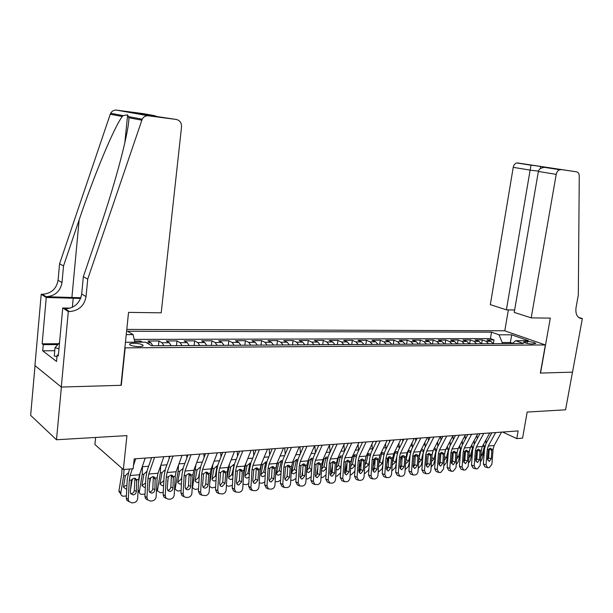 <?xml version="1.0" encoding="UTF-8"?>
<svg xmlns="http://www.w3.org/2000/svg" width="613" height="613" viewBox="0 0 613 613"><rect width="100%" height="100%" fill="white"/><g stroke="black" fill="none" stroke-linecap="round" stroke-linejoin="round"><path stroke-width="0.92" d="M139.036 346.598C142.461 346.491 143.726 345.97 142.837 345.035C140.982 343.954 137.917 343.357 133.642 343.257C130.186 343.349 128.906 343.87 129.803 344.82C131.672 345.901 134.753 346.498 139.036 346.598M95.62 437.46L94.915 444.532L123.359 469.527L133.136 468.753L134.201 458.884L518.131 430.916L516.782 438.594L522.575 438.142L527.18 412.059L565.569 409.798L572.473 372.145L540.36 373.079L545.363 344.95L124.868 347.855M35.033 365.616L30.65 415.369L56.488 439.759L61.392 387.048L121.29 385.301L125.152 348.038M545.363 344.95L504.629 330.782L126.776 329.419M493.319 343.686L490.86 341.326L486.975 339.909L494.001 339.886L493.358 343.686M488.584 343.717L486.132 341.341L482.255 339.924L481.619 343.763M482.255 339.924L475.106 339.947L478.968 341.372L481.42 343.763M469.305 343.832L466.868 341.426L463.03 339.985L470.301 339.962L469.665 343.832M456.976 343.908L454.547 341.479L450.731 340.023L458.133 340L457.497 343.908M444.417 343.985L442.004 341.533L438.203 340.062L445.743 340.039L445.115 343.985M431.621 344.062L429.23 341.594L425.453 340.108L433.13 340.085L432.502 344.062M418.595 344.146L416.219 341.648L412.465 340.146L420.288 340.123L419.66 344.138M405.316 344.222L402.956 341.702L399.232 340.192L407.201 340.169L406.58 344.215M391.784 344.307L389.447 341.763L385.753 340.238L393.875 340.207L393.255 344.299M377.999 344.391L375.677 341.824L372.014 340.276L380.29 340.253L379.677 344.383M363.946 344.475L361.639 341.885L358.015 340.322L366.444 340.299L365.838 344.468M349.609 344.567L347.333 341.947L343.74 340.368L352.337 340.345L351.732 344.552M334.997 344.652L332.744 342.008L329.181 340.422L337.955 340.391L337.349 344.636M320.093 344.744L317.863 342.069L314.339 340.468L323.281 340.437L322.691 344.728M304.883 344.835L302.676 342.138L299.205 340.514L308.324 340.491L307.734 344.82M289.367 344.935L287.19 342.207L283.758 340.567L293.06 340.537L292.478 344.912M273.528 345.027L271.383 342.276L267.996 340.621L277.49 340.59L276.915 345.012M257.36 345.127L255.246 342.345L251.912 340.667L261.598 340.636L261.031 345.104M240.855 345.226L238.771 342.414L235.484 340.721L245.384 340.69L244.817 345.203M223.998 345.334L221.952 342.491L218.718 340.782L228.825 340.744L228.266 345.303M206.78 345.433L204.773 342.56L201.593 340.836L211.914 340.797L211.362 345.41M189.187 345.548L187.218 342.636L184.099 340.889L194.643 340.859L194.106 345.517M171.211 345.655L169.28 342.713L166.23 340.951L176.996 340.912L176.467 345.625M152.829 345.763L150.944 342.797L147.963 341.012L158.966 340.974L158.445 345.732M527.402 341.502L523.387 342.062C525.119 343.119 527.946 343.755 531.869 343.985L535.854 343.418C534.13 342.368 531.31 341.732 527.402 341.502L527.073 343.403M125.45 342.253L145.588 342.169L151.557 345.77L523.479 343.502L515.617 340.713L512.246 343.571M126.24 334.614L133.067 334.614L127.496 331.25L491.534 332.169L498.99 334.813L511.694 334.821L528.391 340.659L515.617 340.713M494.001 339.886L490.454 338.598L134.232 339.41M142.438 342.184L140.546 341.035L134.63 341.05M158.966 340.974L161.993 342.744L163.909 345.701M176.996 340.912L180.092 342.667L182.046 345.586M194.643 340.859L197.792 342.59L199.784 345.479M211.914 340.797L215.125 342.514L217.155 345.372M228.825 340.744L232.089 342.445L234.158 345.272M245.384 340.69L248.702 342.368L250.801 345.165M261.598 340.636L264.969 342.299L267.099 345.065M277.49 340.59L280.907 342.23L283.068 344.973M293.06 340.537L296.523 342.161L298.715 344.874M308.324 340.491L311.825 342.1L314.04 344.782M323.281 340.437L326.829 342.031L329.066 344.69M337.955 340.391L341.533 341.97L343.801 344.598M352.337 340.345L355.954 341.908L358.245 344.514M366.444 340.299L370.099 341.847L372.405 344.429M380.29 340.253L383.968 341.786L386.305 344.337M393.875 340.207L397.584 341.725L399.937 344.261M407.201 340.169L410.94 341.671L413.308 344.177M420.288 340.123L424.05 341.61L426.441 344.092M433.13 340.085L436.923 341.556L439.329 344.016M445.743 340.039L449.559 341.502L451.98 343.939M458.133 340L461.972 341.449L464.401 343.862M470.301 339.962L474.155 341.395L476.6 343.793M510.185 343.587L510.376 342.498L502.246 342.544L498.99 334.813M502.062 343.632L502.246 342.544M123.359 469.527L126.937 435.613L56.488 439.759M502.622 432.042L516.782 438.594M512.575 343.295L510.376 342.498L511.694 334.821M490.454 338.598L491.534 332.169M140.546 341.035L140.415 342.192M133.067 334.614L134.914 342.215M501.534 432.127L494.147 445.521L493.09 449.229L491.902 464.271L489.32 467.619L488.147 467.734L487.596 467.696L486.04 464.838L487.235 449.735L488.5 449.62L490.362 448.149L491.833 449.337L491.297 458.762L489.228 461.436L487.542 459.114L488.5 449.62M491.833 432.832L486.101 443.337L484.531 448.915L483.35 463.98L486.04 464.838M495.656 432.556L488.285 446.003L487.235 449.735M487.343 467.619L484.898 466.83L483.35 463.98M487.611 460.056L488.592 457.926L489.304 448.586M476.883 435.391L477.251 438.693M477.006 456.539L475.895 461.083M479.374 433.736L479.466 434.579M485.948 439.919L485.986 443.544M484.439 450.126L481.849 459.704L480.4 461.972M483.557 444.44L484.37 446.578L482.699 445.881M481.029 453.919L482.17 454.723L484.37 446.578M482.17 454.723L480.814 456.693M56.971 356.735L54.258 355.992L55.024 347.671L59.538 342.69M58.978 348.743L55.024 347.671M531.195 317.871L556.221 174.368L538.367 171.448L514.238 312.377L531.195 317.871L550.298 318.132L540.536 373.072L572.527 372.145L582.35 318.568L578.588 317.411M514.644 310.002L506.399 309.841L490.331 304.638L513.234 167.349C513.771 164.897 514.951 163.433 516.79 162.974L576.595 171.839C578.281 172.23 579.17 173.64 579.262 176.069L578.32 295.022L576.044 307.542C575.308 313.779 577.009 317.434 581.155 318.515L582.35 318.568M517.548 162.958L576.595 171.839M504.79 330.836L508.353 309.879M506.399 309.841L530.122 170.107L513.234 167.349M560.657 169.755L559.884 169.77C558.014 170.268 556.796 171.801 556.221 174.368M531.042 165.089L530.122 170.107L538.429 171.165M540.697 166.353L540.298 168.667M553.868 168.682L553.332 168.736M546.298 167.487L544.765 167.387C541.11 167.663 538.973 169.019 538.367 171.448M87.728 279.107L83.337 276.724L99.689 228.626C115.612 182.467 129.366 130.01 128.853 117.734L127.619 114.861L123.129 115.619L122.271 116.493C114.049 127.274 93.904 175.724 79.154 219.845L63.522 265.935L62.005 282.562C60.35 291.313 55.07 296.025 46.167 296.707L42.351 294.278L41.209 294.255L34.933 365.54L61.285 387.056L120.983 385.309L128.546 312.377L161.204 312.822L181.54 126.86C181.617 122.799 179.862 120.332 176.26 119.451L148.384 115.803C145.702 115.581 143.649 116.708 142.208 119.175L87.728 279.107L86.05 296.577C84.287 305.78 78.77 310.776 69.507 311.573L68.304 311.557L61.285 387.056M63.522 265.935L59.568 263.789L58.074 280.271C56.442 288.945 51.201 293.612 42.351 294.278M69.507 311.573L65.269 308.875C74.472 308.101 79.943 303.159 81.69 294.041L83.337 276.724M176.26 119.451L148.561 115.321L137.136 113.298L153.511 115.451L143.296 113.65L116.554 110.125L148.384 115.803M122.271 116.493L110.263 114.225L59.568 263.789M68.304 311.557L62.733 307.994L58.312 355.984L57.124 355.088L58.396 355.08M54.741 350.713L42.703 350.812L56.542 361.44L57.124 355.088M42.703 350.812L43.255 344.652L42.144 343.816L46.259 297.481L41.209 294.255M80.617 298.447L46.259 297.481M62.733 307.994L70.296 308.117M80.878 297.757L46.167 296.707M110.263 114.225L110.662 113.29C112.018 110.968 113.987 109.919 116.554 110.125M42.144 343.816L58.557 343.74M57.798 344.575L43.255 344.652M137.136 113.298L137.841 113.42M153.511 115.451L156.652 116.378M489.733 432.985L482.37 446.486L481.32 450.233L480.132 465.405L477.512 468.784L475.734 468.861L474.171 465.98L475.359 450.747L476.646 450.632L478.531 449.145L480.04 450.34L479.504 459.85L477.404 462.547L475.688 460.202L476.646 450.632M479.941 433.697L474.232 444.287L472.669 449.919L471.489 465.114L474.171 465.98M483.749 433.422L476.401 446.984L475.359 450.747M475.489 468.784L473.052 467.98L471.489 465.114M475.772 461.198L476.814 459.007L477.527 449.544M477.711 433.858L470.386 447.475L469.343 451.252L468.156 466.562L465.489 469.972L463.666 470.041L462.087 467.144L463.267 451.773L464.585 451.658L466.501 450.157L468.033 451.367L467.512 460.961L465.374 463.681L463.627 461.313L464.585 451.658M467.834 434.579L462.148 445.26L460.593 450.938L459.421 466.263L462.087 467.144M471.619 434.303L464.309 447.98L463.267 451.773M463.428 469.964L460.991 469.152L459.421 466.263M463.719 462.363L464.83 460.095L465.535 450.524M465.474 434.747L458.187 448.486L457.145 452.294L455.965 467.734L453.252 471.175L452.019 471.297L451.375 471.251L449.789 468.332L450.961 452.823L452.302 452.708L454.248 451.191L455.819 452.409L455.298 462.087L453.122 464.83L451.344 462.447L452.302 452.708M455.497 435.498L449.85 446.249L448.302 451.973L447.13 467.443L449.789 468.332M459.275 435.199L452.003 448.992L450.961 452.823M451.145 471.175L448.716 470.347L447.13 467.443M451.452 463.543L452.632 461.214L453.336 451.551M453.015 435.659L445.758 449.505L444.724 453.352L443.551 468.937L440.801 472.408L439.536 472.531L438.854 472.477L437.261 469.543L438.433 453.888L439.797 453.773L441.774 452.241L443.375 453.467L442.862 463.229L440.655 466.003L440.142 465.964L438.831 463.604L439.797 453.773M442.954 436.395L437.33 447.252L435.789 453.03L434.625 468.639L437.261 469.543M446.701 436.119L439.467 450.026L438.433 453.888M438.64 472.401L436.218 471.558L434.625 468.639M438.962 464.738L440.218 462.348L440.916 452.601M464.999 435.651L465.382 439.192M464.96 458.432L464.079 461.995M467.543 434.602L467.589 435.038M474.171 440.44L474.278 444.203M472.523 451.819L470.133 460.784L468.409 463.275M471.795 445.398L472.615 447.544L470.769 446.77M469.068 454.792L470.432 455.765L472.615 447.544M470.432 455.765L468.822 457.903M452.9 435.889L453.298 439.674M452.693 460.401L452.08 462.853M462.179 440.954L462.348 444.885M460.394 453.566L458.202 461.888L456.202 464.57M459.827 446.379L460.654 448.532L458.616 447.666M456.884 455.666L458.478 456.823L460.654 448.532M458.478 456.823L456.624 459.106M440.632 436.563L441.008 440.157M440.203 462.455L439.95 463.443M449.98 441.452L450.21 445.567M448.049 455.382L446.065 463.007L443.781 465.857M447.007 447.283L447.651 447.375L448.486 449.544L446.249 448.57M444.486 456.555L446.318 457.896L448.486 449.544M446.318 457.896L444.203 460.294M445.276 450.632L444.869 452.195M428.165 437.467L428.487 440.617M433.889 437.054L426.702 451.084L425.675 454.976L427.062 454.861L429.069 453.306L430.709 454.547L430.196 464.401L427.958 467.198L427.407 467.152L426.096 464.777L426.74 456.141M437.559 441.942L437.843 446.264M435.475 457.267L433.713 464.148L431.138 467.137M434.579 448.287L435.253 448.387L436.088 450.563L433.659 449.49M431.858 457.444L433.935 458.999L436.088 450.563M433.935 458.999L431.56 461.482M433.261 450.264L432.035 455.061M440.326 436.586L433.115 450.555L432.081 454.432L430.908 470.156C430.61 472.14 429.675 473.305 428.112 473.657L426.104 473.719L424.502 470.769L425.675 454.976M430.173 437.322L424.579 448.279L423.047 454.11L421.882 469.849L424.502 470.769M425.905 473.65L423.483 472.799L421.882 469.849M426.234 465.957L427.567 463.505L428.265 453.666M415.476 438.395L415.744 441.061M414.549 455.26L413.645 458.861M424.909 442.41L425.246 446.961M422.671 459.229L421.131 465.305L418.258 468.409M421.92 449.314L422.633 449.421L423.552 450.762M419.001 458.34L421.33 460.11L423.223 452.609M421.33 460.11L418.679 462.654M423.414 451.582L420.878 450.44L419.047 457.727M427.399 437.521L420.227 451.612L419.208 455.528L418.035 471.397C417.737 473.397 416.786 474.577 415.193 474.937L413.124 474.991L411.515 472.025L412.679 456.08L414.089 455.965L416.135 454.402L417.139 454.662L417.943 456.854L417.3 465.589L415.024 468.416L414.442 468.363L413.124 465.972L414.089 455.965M417.147 438.272L411.591 449.321L410.066 455.206L408.909 471.09L411.515 472.025M420.84 438.004L413.698 452.149L412.679 456.08M412.932 474.922L410.518 474.048L408.909 471.09M413.285 467.19L414.695 464.685L415.384 454.754M402.549 439.337L402.764 441.49M401.707 456.034L400.304 461.712M412.028 442.87L412.419 447.674M409.63 461.267L408.327 466.493L405.139 469.681M408.12 450.662L409.79 450.478L410.672 451.635M405.844 460.056L406.09 459.382L408.488 461.252L410.105 454.746M408.488 461.252L405.568 463.819M400.212 467.711L400.618 468.033M410.449 452.593L408.043 451.49L406.09 459.382M408.043 451.49L408.128 450.662M414.227 438.487L407.109 452.693L406.09 456.647L404.925 472.654C404.618 474.684 403.66 475.872 402.036 476.232L399.891 476.278L398.281 473.297L399.438 457.214L400.879 457.091L402.956 455.505L404.013 455.796L404.81 457.98L404.166 466.8L401.852 469.658L401.231 469.596L399.914 467.19L400.879 457.091M403.875 439.237L398.358 450.386L396.849 456.317L395.691 472.355L398.281 473.297M407.553 438.969L400.45 453.245L399.438 457.214M399.722 476.217L397.308 475.328L395.691 472.355M400.082 468.455L401.576 465.88L402.258 455.865M389.385 440.295L389.546 441.896M388.596 456.938L386.711 464.708M398.91 443.306L399.347 448.387M396.343 463.39L395.285 467.696L391.784 470.945M394.634 451.973L396.703 451.551L397.53 452.517M392.443 461.773L393.033 460.524L395.416 462.409L396.826 456.677M395.416 462.409L392.213 464.968M387.094 468.922L386.458 468.271M397.239 453.612L394.979 452.555L393.033 460.524M394.979 452.555L395.056 451.689M400.81 439.46L393.738 453.796L392.726 457.781L391.569 473.949C391.263 475.987 390.282 477.19 388.627 477.558L386.405 477.596L384.795 474.6L385.945 458.363L387.416 458.233L389.531 456.639L390.634 456.953L391.423 459.137L390.787 468.033L388.427 470.914L387.776 470.853L386.451 468.432L387.416 458.233M390.358 440.226L384.88 451.467L383.378 457.459L382.228 473.642L384.795 474.6M393.998 439.958L386.956 454.356L385.945 458.363M386.267 477.542L383.845 476.63L382.228 473.642M386.634 469.734L388.213 467.106L388.895 456.991M375.984 441.268L376.075 442.272M375.225 457.942L372.919 467.612L374.505 468.914M385.546 443.72L386.029 449.107M382.803 465.596L381.999 468.922L378.167 472.225M380.811 453.474L382.535 452.501L384.113 453.413M378.796 463.351L379.738 461.681L382.106 463.589L383.294 458.647M382.106 463.589L379.37 466.202L378.604 466.102M379.186 458.133L379.761 455.75M373.731 470.163L372.819 468.378M383.784 454.654L381.669 453.643L379.738 461.681M381.669 453.643L381.738 452.739M387.132 440.456L380.106 454.923L379.11 458.945L377.953 475.259C377.646 477.32 376.65 478.538 374.964 478.906L372.666 478.929L371.049 475.926L372.198 459.535L373.692 459.405L375.846 457.788L377.018 458.141L377.777 460.309L377.148 469.29L374.75 472.202L374.053 472.125L372.727 469.696L373.692 459.405M376.581 441.23L371.141 452.57L369.654 458.616L368.513 474.952L371.049 475.926M380.19 440.962L373.202 455.49L372.198 459.535M372.551 478.891L370.122 477.956L368.513 474.952M372.934 471.037L374.597 468.347L375.271 458.141M358.965 472.362L360.72 469.619L361.394 459.827L359.279 468.853L360.666 470.018M371.93 444.111L372.451 449.835M369.003 467.911L368.467 470.171L365.011 473.466L364.298 473.535M365.187 460.761L366.375 455.873L368.903 453.605L370.436 454.363M364.896 464.853L366.191 462.861L368.536 464.792L369.509 460.7M368.536 464.792L365.769 467.428L364.735 467.198M359.632 471.006L360.092 471.389L359.279 468.853M370.076 455.712L368.106 454.746L366.191 462.861M368.106 454.746L368.168 453.804M373.187 441.475L366.222 456.072L365.225 460.125L364.084 476.592C363.77 478.676 362.758 479.902 361.042 480.278L358.651 480.293L357.05 477.274L358.191 460.723L359.708 460.593L361.9 458.968L363.134 459.352L363.877 461.505L363.248 470.569L360.812 473.512L360.069 473.428L358.743 470.991L359.708 460.593M362.536 442.249L357.141 453.697L355.663 459.796L354.529 476.286L357.05 477.274M366.114 441.988L359.18 456.647L358.191 460.723M358.651 480.293L356.13 479.305L354.529 476.286M363.877 461.505L361.394 459.827L361.394 459.313M347.157 462.417L345.38 470.117L346.552 471.121M358.053 444.463L358.613 450.57M354.942 470.324L354.682 471.443L351.172 474.776L350.153 474.868M350.942 463.374L352.452 457.022L355.019 454.723L356.49 455.359M350.743 466.317L352.391 464.064L354.72 466.01L355.456 462.846M354.72 466.01L351.908 468.684L350.605 468.24M346.031 472.554L345.38 470.117M356.099 456.777L354.291 455.88L352.391 464.064M354.291 455.88L354.345 454.9M358.973 442.509L352.069 457.237L351.08 461.328L349.946 477.956C349.625 480.056 348.598 481.297 346.843 481.68L344.36 481.68L342.767 478.646L343.908 461.941L345.456 461.811L347.678 460.164L348.981 460.585L349.709 462.723L349.081 471.88L346.598 474.853L345.801 474.753L344.491 472.301L345.456 461.811M348.215 443.291L342.866 454.846L341.403 460.999L340.276 477.65L342.767 478.646M351.762 443.03L344.889 457.827L343.908 461.941M344.36 481.68L341.862 480.676L340.276 477.65M344.728 473.711L346.575 470.907L347.242 460.509M332.629 465.152L331.212 471.397L332.154 472.217M343.916 444.793L344.506 451.306M336.422 466.11L338.261 458.187L340.874 455.873L341.755 456.018M340.598 472.838L337.073 476.102L335.74 476.232M336.307 467.75L338.33 465.29L340.629 467.259L341.127 465.091M340.629 467.259L337.778 469.956L336.215 469.183M331.717 473.703L331.212 471.397M341.855 457.865L340.215 457.03L338.33 465.29M340.215 457.03L340.253 456.018M344.475 443.567L337.633 458.424L336.66 462.562L335.526 479.343C335.211 481.466 334.162 482.722 332.376 483.105L329.786 483.09L328.216 480.048L329.342 463.183L330.92 463.053L333.188 461.382L334.56 461.85L335.257 463.964L334.637 473.213L332.116 476.217L331.258 476.102L329.955 473.642L330.92 463.053M333.61 444.356L328.315 456.011L326.867 462.225L325.741 479.037L328.216 480.048M337.119 444.103L330.315 459.03L329.342 463.183M329.786 483.09L327.319 482.071L325.741 479.037M330.208 475.083L332.154 472.225L332.821 461.727M317.818 468.041L316.775 472.707L317.465 473.328M329.495 445.076L330.116 452.049M321.603 468.999L323.794 459.382L326.445 457.037L327.342 457.191M326.024 474.883L322.706 477.458L321.036 477.604M321.595 469.16L323.993 466.539L326.269 468.531L326.514 467.435M326.269 468.531L323.38 471.251L321.863 470.615L321.557 469.719M317.128 474.83L316.775 472.707M327.334 458.968L325.863 458.202L323.993 466.539M325.863 458.202L325.894 457.16M329.694 444.64L322.921 459.643L321.948 463.811L320.829 480.761C320.507 482.906 319.434 484.17 317.618 484.561L314.921 484.523L313.366 481.481L314.484 464.447L316.101 464.309L318.4 462.631L319.856 463.152L320.522 465.236L319.909 474.569L317.335 477.604L316.423 477.466L315.136 475.014L316.101 464.309M318.714 445.444L313.473 457.206L312.04 463.482L310.929 480.454L313.366 481.481M322.193 445.191L315.45 460.256L314.484 464.447M314.921 484.523L312.477 483.488L310.929 480.454M315.404 476.477L317.45 473.573L318.109 462.968M302.707 471.083L302.063 474.048L302.493 474.439M314.829 445.728L315.442 452.785M311.619 469.887L308.707 472.577L307.113 471.88L306.891 470.248L309.044 460.593L311.733 458.233L312.645 458.378M311.174 476.699L308.055 478.837L306.04 478.975M302.255 475.91L302.063 474.048M306.845 470.485L309.381 467.811L311.626 469.819M312.53 460.087L311.228 459.398L309.381 467.811M311.228 459.398L311.251 458.325M314.615 445.743L307.91 460.876L306.952 465.091L305.833 482.209C305.512 484.37 304.423 485.657 302.569 486.048L299.742 485.979L298.224 482.944L299.336 465.742L300.983 465.596L303.328 463.895L304.868 464.478L305.496 466.531L304.883 475.956L302.27 479.021L301.282 478.86L300.01 476.401L300.983 465.596M303.519 446.548L298.339 458.424L296.914 464.754L295.811 481.902L298.224 482.944M306.952 446.295L300.286 461.505L299.336 465.742M297.489 484.998L295.811 481.902M300.301 477.902L302.454 474.945L303.113 464.233M287.29 474.293L287.213 475.558M292.501 462.355L291.65 466.34M299.918 446.808L300.485 453.505M296.454 471.872L293.734 473.926L292.072 473.167L291.865 471.581L294.002 461.834L296.738 459.444L297.627 459.574M296.033 478.454L293.114 480.247L290.754 480.339M287.083 476.868L287.053 475.412M291.826 471.826L294.478 469.114L296.516 470.976M297.428 461.229L296.309 460.616L294.478 469.114M296.309 460.616L296.317 459.52M299.221 446.862L292.593 462.141L291.642 466.393L290.539 483.68C290.217 485.871 289.106 487.166 287.213 487.565L284.256 487.458L282.777 484.431L283.88 467.06L285.558 466.914L287.941 465.198L289.574 465.842L290.171 467.849L289.558 477.366L286.892 480.469L285.827 480.278L284.593 477.826L285.558 466.914M288.018 447.674L282.892 459.666L281.49 466.056L280.394 483.373L282.777 484.431M291.413 447.429L284.823 462.784L283.88 467.06M282.126 486.5L280.394 483.373M284.892 479.358L287.16 476.339L287.811 465.528M277.352 462.531L275.927 469.359M284.7 447.919L285.221 454.21M281.007 473.627L278.471 475.305L276.724 474.47L276.547 472.937L278.662 463.099L281.436 460.685L282.309 460.8M280.593 480.186L277.881 481.688L275.153 481.672M276.501 473.198L279.283 470.432L281.106 472.148M282.018 462.378L281.091 461.857L279.283 470.432M281.091 461.857L281.091 460.738M283.52 448.003L276.969 463.428L276.034 467.727L274.93 485.19C274.609 487.396 273.475 488.707 271.544 489.113L268.44 488.959L267.007 485.948L268.103 468.401L269.82 468.255L272.249 466.516L273.973 467.236L274.524 469.19L273.919 478.807L271.207 481.941L270.049 481.726L268.854 479.282L269.82 468.255M272.195 448.831L267.138 460.93L265.751 467.39L264.663 484.875L267.007 485.948M275.543 448.586L269.038 464.087L268.103 468.401M266.448 488.04L264.663 484.875M269.168 480.837L271.559 477.765L272.195 466.845M261.812 462.846L259.881 472.554M269.184 449.045L269.651 454.9M265.253 475.328L262.9 476.715L261.069 475.803L260.916 474.324L263.008 464.386L265.827 461.949L266.686 462.049M264.847 481.902L262.333 483.151L259.238 482.99M260.87 474.592L263.782 471.788L265.375 473.328M266.303 463.543L265.575 463.121L263.782 471.788M265.575 463.121L265.559 461.987M267.483 449.176L261.023 464.746L260.096 469.083L259.008 486.722C258.678 488.952 257.529 490.277 255.56 490.691L252.295 490.484L250.924 487.504L252.004 469.773L253.759 469.627L256.234 467.865L258.05 468.669L258.563 470.569L257.966 480.285L255.2 483.45L253.943 483.19L252.786 480.761L253.759 469.627M256.042 450.003L251.054 462.225L249.683 468.746L248.61 486.408L250.924 487.504M259.345 449.766L252.924 465.413L252.004 469.773M250.464 489.618L248.61 486.408M253.123 482.339L255.629 479.22L256.265 468.186M245.897 463.236L243.499 475.949M253.345 450.203L253.767 455.574M249.177 477.014L247.008 478.148L245.1 477.152L244.97 475.734L247.031 465.704L249.905 463.236L250.656 463.305M248.778 483.619L246.48 484.645L242.993 484.255M244.924 476.01L247.966 473.159L249.33 474.516M250.257 464.731L249.736 464.416L247.966 473.159M249.736 464.416L249.713 463.259M251.115 450.363L244.748 466.087L243.828 470.47L242.756 488.285C242.419 490.546 241.246 491.879 239.239 492.3L235.79 492.024L234.495 489.082L235.568 471.175L237.354 471.022L239.875 469.244L241.806 470.148L242.265 471.972L241.675 481.787L238.855 484.99L237.484 484.668L236.388 482.27L237.354 471.022M239.553 451.206L234.633 463.543L233.285 470.133L232.22 487.979L234.495 489.082M242.802 450.969L236.48 466.769L235.568 471.175M234.158 491.228L233.515 490.906L232.22 487.979M236.741 483.872L239.376 480.707L240.005 469.566M229.622 463.666L226.772 479.558M237.185 451.383L237.553 456.21M232.771 478.684L230.794 479.611L228.795 478.515L228.695 477.175L230.726 467.045L233.645 464.547M232.373 485.335L228.664 486.324L226.419 485.435M228.695 477.45L231.829 474.569L232.948 475.711M233.89 465.934L231.829 474.569M233.576 465.742L233.538 464.562M234.404 451.582L228.128 467.458L227.224 471.887L226.159 489.887C225.822 492.162 224.626 493.519 222.573 493.948L218.933 493.58L217.73 490.699L218.787 472.6L220.611 472.447L223.186 470.646L225.224 471.665L225.63 473.405L225.04 483.32L222.174 486.553L220.672 486.178L219.646 483.818L220.611 472.447M222.711 452.432L217.876 464.892L216.542 471.543L215.485 489.572L217.73 490.699M225.913 452.202L219.684 468.156L218.787 472.6M217.523 492.867L216.688 492.446L215.485 489.572M220.006 485.442L222.78 482.224L223.4 470.96M212.979 464.125L209.677 483.404M220.695 452.578L221.009 456.823M216.021 480.362L214.244 481.105L212.159 479.91L212.075 478.646L214.083 468.416L217.056 465.895L215.362 476.002L216.228 476.914M215.63 487.067L212.113 487.887L209.508 486.415M212.182 478.922L215.362 476.002M217.331 452.823L211.148 468.861L210.267 473.328L209.209 491.519C208.872 493.825 207.654 495.189 205.562 495.626L201.7 495.151L200.604 492.354L201.646 474.064L203.516 473.903L206.129 472.087L208.29 473.228L208.642 474.868L208.06 484.883C207.792 486.73 206.811 487.818 205.133 488.163L203.493 487.695L202.551 485.389L203.516 473.903M205.508 453.689L200.75 466.263L199.44 472.983L198.397 491.205L200.604 492.354M208.658 453.459L202.528 469.573L201.646 474.064M200.551 494.553L199.493 494.001L198.397 491.205M202.918 487.036L204.673 486.216L205.73 484.446L206.451 472.393M195.945 464.593L192.49 487.833L195.218 489.48L198.535 488.806M203.853 453.804L204.106 457.39M198.926 482.048L197.34 482.63L195.172 481.32L195.11 480.155L197.095 469.811L200.114 467.267M195.317 480.416L198.551 477.466L199.148 478.117M199.47 472.569L198.551 477.466M200.275 467.719L200.183 467.259M199.884 454.095L193.815 470.286L192.942 474.807L191.9 493.189C191.562 495.519 190.321 496.898 188.176 497.342L186.421 497.511L184.076 496.729L183.103 494.04L184.138 475.558L186.046 475.389L188.712 473.55L190.995 474.837L190.712 486.484C190.436 488.346 189.448 489.45 187.731 489.795L185.923 489.22L185.08 487.006L186.046 475.389M187.938 454.969L183.264 467.673L181.977 474.462L180.95 492.875L183.103 494.04M191.018 454.739L185.003 471.014L184.138 475.558M183.241 496.277L181.915 495.557L180.95 492.875M185.555 488.653C187.272 488.308 188.26 487.212 188.536 485.358L189.133 473.857M178.536 465.068L178.107 471.382L175.119 489.304L177.969 491.105L181.073 490.561M186.659 455.061L186.85 457.911M185.931 475.634L185.624 477.305M181.456 483.741L180.084 484.186L177.824 482.753L177.793 481.688L179.739 471.244L182.812 468.669M175.042 488.799L174.559 488.661L175.119 489.304M178.099 481.941L181.379 478.968L181.701 479.328M181.877 476.263L181.379 478.968M182.061 455.398L176.1 471.749L175.241 476.316L174.215 494.898C173.87 497.243 172.605 498.645 170.422 499.089L168.629 499.273L166.062 498.308L165.234 495.764L166.253 477.083L168.2 476.914L170.92 475.052L173.318 476.477L172.989 488.117C172.713 490.002 171.701 491.12 169.947 491.473L167.962 490.76L167.234 488.645L168.2 476.914M169.977 456.279L165.395 469.106L164.131 475.964L163.119 494.576L165.234 495.764M173.004 456.057L167.104 472.493L166.253 477.083M165.878 498.078L163.947 497.112L163.119 494.576M167.816 490.308C169.571 489.963 170.575 488.845 170.851 486.967L171.441 475.351M157.855 473.68L157.181 477.535M160.721 465.543L160.345 472.838L157.388 490.798L160.345 492.768L163.234 492.339M169.088 456.34L169.226 458.378M168.498 476.424L167.64 481.228M163.61 485.45L162.46 485.772L160.108 484.209L160.093 483.251L162.008 472.707L164.675 470.171M157.342 490.408L156.499 490.055M160.522 483.504L163.878 480.531M163.84 456.723L158.001 473.244L157.158 477.856L156.146 496.637C155.802 499.013 154.507 500.43 152.277 500.882L150.438 501.066L147.633 499.871L146.959 497.518L147.971 478.638L149.955 478.469L152.729 476.585L155.189 478.025L154.874 489.787C154.599 491.695 153.564 492.821 151.779 493.181L149.595 492.293L148.997 490.331L149.955 478.469M151.618 457.612L147.135 470.577L145.894 477.504L144.898 496.323L146.959 497.518M154.576 457.398L148.798 474.002L147.971 478.638M147.61 499.84L145.565 498.66L144.898 496.323M149.695 492.001C151.48 491.641 152.514 490.523 152.79 488.622L153.365 476.876M140.155 472.845L138.515 482.508M142.507 465.98L142.193 474.339L139.274 492.323L139.871 493.611L141.082 494.362L145.013 494.124M151.143 457.65L151.219 458.777M150.629 477.565L149.258 485.45M145.381 487.182L144.453 487.396L142.009 485.695L142.017 484.852L143.894 474.194L146.515 471.658M139.251 492.055L138.048 491.358M142.553 485.098L145.603 483.013M145.212 458.08L139.496 474.769L138.676 479.427L137.68 498.415C137.327 500.821 136.009 502.254 133.726 502.714L131.849 502.898L128.784 501.411L128.286 499.319L129.282 480.232L131.312 480.056L134.14 478.148L136.661 479.604L136.37 491.496C136.086 493.419 135.029 494.568 133.197 494.929L130.807 493.81L130.354 492.047L131.312 480.056M129.481 469.045L127.251 479.082L126.27 498.101L128.286 499.319M132.354 468.815L130.094 475.542L129.282 480.232M135.741 458.769L133.496 465.443M128.937 501.641L126.768 500.185L126.27 498.101M130.761 493.733L131.167 493.726C132.99 493.365 134.048 492.231 134.324 490.308L134.891 478.439M122.018 468.347L121.788 473.565L118.968 490.668L120.807 493.021L120.776 493.871C121.067 495.488 122.125 496.262 123.949 496.201L126.385 495.932M124.056 469.474L123.642 475.864L120.807 493.021M132.339 478.853L130.462 490.009M126.745 488.921L126.056 489.059L123.519 487.197L123.542 486.492L125.381 475.719L127.941 473.182M120.761 493.726L118.937 491.519L118.968 490.668M123.512 486.714L126.937 485.174M486.132 341.341L490.86 341.326M146.653 342.813L150.944 342.797M161.993 342.744L169.28 342.713M180.092 342.667L187.218 342.636M197.792 342.59L204.773 342.56M215.125 342.514L221.952 342.491M232.089 342.445L238.771 342.414M248.702 342.368L255.246 342.345M264.969 342.299L271.383 342.276M280.907 342.23L287.19 342.207M296.523 342.161L302.676 342.138M311.825 342.1L317.863 342.069M326.829 342.031L332.744 342.008M341.533 341.97L347.333 341.947M355.954 341.908L361.639 341.885M370.099 341.847L375.677 341.824M383.968 341.786L389.447 341.763M397.584 341.725L402.956 341.702M410.94 341.671L416.219 341.648M424.05 341.61L429.23 341.594M436.923 341.556L442.004 341.533M449.559 341.502L454.547 341.479M461.972 341.449L466.868 341.426M474.155 341.395L478.968 341.372M524.636 342.728L524.851 341.51M491.833 449.337L493.09 449.229M488.285 446.003L494.147 445.521M488.592 457.926L491.297 458.762M491.948 450.478L489.297 448.984M485.006 446.103L484.454 446.149M579.001 317.71L581.752 318.561M62.005 282.562L58.074 280.271M81.69 294.041L86.05 296.577M141.787 120.179L128.853 117.734M79.154 219.845L71.92 297.274M72.357 307.289L73.223 298.056M480.04 450.34L481.32 450.233M476.401 446.984L482.37 446.486M476.814 459.007L479.504 459.85M480.163 451.497L477.519 449.98M468.033 451.367L469.343 451.252M464.309 447.98L470.386 447.475M464.83 460.095L467.512 460.961M468.163 452.532L465.535 450.999M455.819 452.409L457.145 452.294M452.003 448.992L458.187 448.486M452.632 461.214L455.298 462.087M455.942 453.582L453.336 452.034M443.375 453.467L444.724 453.352M439.467 450.026L445.758 449.505M440.218 462.348L442.862 463.229M443.505 454.654L440.908 453.084M463.65 460.945L464.194 461.336M473.144 447.076L472.7 447.115M451.383 461.873L452.164 462.447M462.279 441.827L461.696 441.873M438.893 462.807L439.896 463.558M450.118 442.77L449.252 442.839M426.173 463.75L427.299 464.608M437.743 443.735L436.586 443.827M430.709 454.547L432.081 454.432M426.702 451.084L433.115 450.555M427.567 463.505L430.196 464.401M430.847 455.743L428.265 454.156M413.216 464.7L414.472 465.673M425.146 444.716L423.683 444.831M417.805 455.643L419.208 455.528M413.698 452.149L420.227 451.612M414.695 464.685L417.3 465.589M417.943 456.854L415.384 455.252M400.021 465.658L401.4 466.746M412.319 445.72L410.534 445.858M404.664 456.769L406.09 456.647M400.45 453.245L407.109 452.693M401.576 465.88L404.166 466.8M404.81 457.98L402.266 456.363M386.581 466.616L388.083 467.826M399.247 446.731L397.14 446.9M391.27 457.911L392.726 457.781M386.956 454.356L393.738 453.796M388.213 467.106L390.787 468.033M391.423 459.137L388.895 457.497M385.937 447.774L383.485 447.957M377.623 459.068L379.11 458.945M373.202 455.49L380.106 454.923M374.597 468.347L377.148 469.29M377.777 460.309L375.279 458.647M372.382 448.823L369.578 449.045M363.716 460.256L365.225 460.125M359.18 456.647L366.222 456.072M360.72 469.619L363.248 470.569M358.559 449.904L355.394 450.149M349.54 461.466L351.08 461.328M344.889 457.827L352.069 457.237M346.575 470.907L349.081 471.88M349.709 462.723L347.249 461.022M344.475 450.999L340.928 451.275M338.261 458.187L337.725 458.233M335.089 462.692L336.66 462.562M330.315 459.03L337.633 458.424M332.154 472.225L334.637 473.213M335.257 463.964L332.828 462.248M330.085 452.118L326.177 452.425M323.794 459.382L323.005 459.444M320.346 463.949L321.948 463.811M315.45 460.256L322.921 459.643M317.45 473.573L319.909 474.569M320.522 465.236L318.116 463.497M315.228 453.275L311.136 453.597M309.044 460.593L307.994 460.685M305.312 465.229L306.952 465.091M300.286 461.505L307.91 460.876M302.454 474.945L304.883 475.956M305.496 466.531L303.121 464.769M300.071 454.455L295.78 454.792M294.002 461.834L292.677 461.941M289.98 466.539L291.642 466.393M284.823 462.784L292.593 462.141M287.16 476.339L289.558 477.366M290.171 467.849L287.819 466.064M284.608 455.658L280.118 456.011M278.662 463.099L277.222 463.213M274.333 467.872L276.034 467.727M269.038 464.087L276.969 463.428M271.559 477.765L273.919 478.807M274.524 469.19L272.203 467.39M268.823 456.884L264.134 457.252M263.008 464.386L261.536 464.508M258.364 469.229L260.096 469.083M252.924 465.413L261.023 464.746M255.629 479.22L257.966 480.285M258.563 470.569L256.272 468.738M252.717 458.141L247.813 458.524M247.031 465.704L245.529 465.826M242.058 470.623L243.828 470.47M236.48 466.769L244.748 466.087M239.376 480.707L241.675 481.787M242.265 471.972L240.012 470.117M236.281 459.421L231.147 459.819M230.726 467.045L229.201 467.167M225.415 472.041L227.224 471.887M219.684 468.156L228.128 467.458M222.78 482.224L225.04 483.32M225.63 473.405L223.416 471.52M219.485 460.731L214.121 461.145M214.083 468.416L212.519 468.547M208.42 473.489L210.267 473.328M202.528 469.573L211.148 468.861M205.838 483.772L208.06 484.883M208.642 474.868L206.458 472.96M202.344 462.064L196.735 462.501M197.095 469.811L195.493 469.949M191.057 474.968L192.942 474.807M185.003 471.014L193.815 470.286M188.536 485.358L190.712 486.484M191.287 476.355L189.149 474.424M174.628 487.481L175.096 488.009M184.827 463.428L178.965 463.88M179.739 471.244L178.107 471.382M171.878 475.144L173.326 476.493L175.241 476.316M167.104 472.493L176.1 471.749M170.851 486.967L172.989 488.117M173.556 477.887L171.464 475.926M156.576 488.684L157.388 489.649M166.928 464.823L160.813 465.298M162.008 472.707L160.345 472.838M155.189 478.025L157.158 477.856M148.798 474.002L158.001 473.244M152.79 488.622L154.874 489.787M155.434 479.443L153.388 477.458M138.124 489.879L139.289 491.312M148.63 466.248L142.553 466.715M143.894 474.194L142.193 474.339M136.661 479.604L138.676 479.427M130.094 475.542L139.496 474.769M134.324 490.308L136.37 491.496M136.914 481.036L134.914 479.021M125.381 475.719L123.642 475.864M142.729 346.061L142.837 345.035M579.515 318.009L581.155 318.515M516.79 162.974L531.004 165.211M540.681 166.414L531.019 165.142M551.079 168.115L540.674 166.475M544.765 167.387L559.884 169.77M127.619 114.861L124.814 142.883M142.208 119.175L128.814 116.677M123.129 115.619L110.662 113.29M154.691 115.681L138.906 113.612M413.622 466.937L413.139 466.554M387.362 469.144L386.696 468.6M373.853 470.263L373.294 469.796M334.56 461.85L334.131 461.551M319.856 463.152L319.365 462.792M304.868 464.478L304.301 464.056M297.328 484.929L299.742 485.979M289.574 465.834L288.93 465.351M281.873 486.393L284.256 487.458M273.973 467.236L273.237 466.669M266.088 487.879L268.44 488.959M258.058 468.669L257.222 468.01M249.974 489.381L252.295 490.484M241.806 470.148L240.878 469.382M233.515 490.906L235.79 492.024M225.224 471.665L224.174 470.776M216.688 492.446L218.933 493.58M208.29 473.228L207.117 472.202M199.493 494.001L201.7 495.151M190.995 474.837L189.685 473.657M181.915 495.557L184.076 496.729M163.947 497.112L166.062 498.308M157.388 490.798L156.514 489.764M155.265 478.201L153.664 476.661M145.565 498.66L147.633 499.871M139.274 492.323L138.078 490.844M136.791 479.971L135.052 478.217M126.768 500.185L128.784 501.411M120.776 493.871L118.937 491.519"/></g></svg>

